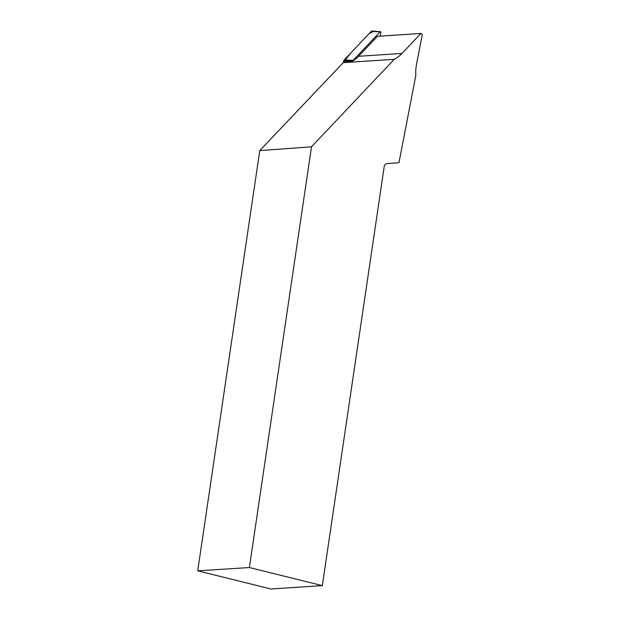 <?xml version="1.0" encoding="UTF-8"?>
<svg xmlns="http://www.w3.org/2000/svg" width="620" height="620" viewBox="0 0 620 620"><rect width="100%" height="100%" fill="white"/><g stroke="black" fill="none" stroke-linecap="round" stroke-linejoin="round"><path stroke-width="0.93" d="M380.106 36.146L380.835 32.395A0.542 0.442 86.2 0 0 380.099 31.845L353.098 60.388A0.542 0.442 86.2 0 0 352.958 60.667L352.904 60.969M373.217 31.519L369.055 33.697L350.067 53.77L343.426 62.558L343.744 60.884A1.806 1.488 -93.8 0 1 344.201 59.969L371.202 31.426A1.806 1.488 -93.8 0 1 372.263 31L380.417 31.721M270.979 589L197.718 570.842L259.772 150.598L343.216 62.666A36.843 30.295 86.2 0 0 344.17 62.147L352.92 60.969A36.843 30.295 -93.8 0 0 358.562 56.288L377.456 36.316L420.903 33.457L422.282 34.488L416.524 64.302A36.843 30.295 -93.8 0 0 415.818 75.446L398.97 162.703L386.547 163.602L384.377 165.369L322.322 585.621L270.979 589M358.562 56.288L402.008 53.428A36.843 30.295 -93.8 0 1 394.281 59.303L311.504 146.8L259.772 150.598M394.281 59.303L343.216 62.666M402.008 53.428L420.903 33.457M197.718 570.842L249.379 567.54L311.504 146.8M249.379 567.54L322.322 585.621M352.958 60.667L343.744 60.884M380.099 31.845L371.202 31.426M344.201 59.969L353.098 60.388"/></g></svg>
